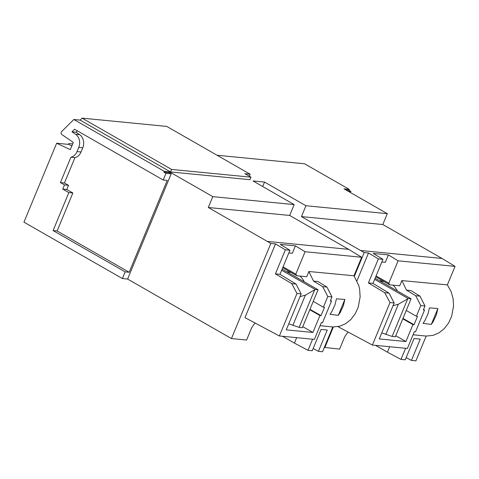 <?xml version="1.0" encoding="UTF-8"?>
<svg xmlns="http://www.w3.org/2000/svg" width="479" height="479" viewBox="0 0 479 479"><rect width="100%" height="100%" fill="white"/><g stroke="black" fill="none" stroke-linecap="round" stroke-linejoin="round"><path stroke-width="0.72" d="M255.133 323.056A11.987 6.401 -60.2 0 0 250.918 329.606L246.595 340.042L231.447 338.563L127.606 279.059L122.379 278.55L23.95 222.148L56.642 143.227L68.629 144.401L71.85 145.909M348.137 332.127A11.987 6.401 -60.2 0 0 343.922 338.677L339.599 349.113L324.325 347.401M282.52 336.282L294.417 343.102L296.669 337.659M56.642 143.227L70.299 149.652L73.311 142.383L61.833 134.533A1.844 1.515 -84.4 0 1 61.683 131.509L73.832 119.499L80.101 120.109L82.083 118.145L166.728 126.402L250.14 174.206L249.308 176.212M80.101 120.109L170.548 171.943L171.59 169.434L82.083 118.145M313.152 348.532L318.427 351.346L327.247 330.049L321.056 329.444L312.236 350.742L307.979 350.329L312.583 339.216M327.81 296.501L322.678 286.658L313.494 281.083L317.978 281.532L326.983 287.077L331.989 296.908L330.33 300.926L331.498 301.04L322.505 322.75L321.331 322.636L314.392 339.389L279.389 335.977L296.986 293.495L301.165 293.902L286.268 329.863L312.919 332.462L319.924 315.547L321.038 315.661L324.499 307.308L323.379 307.201L327.81 296.501L331.989 296.908M322.678 286.658L326.983 287.077M361.663 257.253L305.099 251.732L295.812 274.15L296.782 275.748L306.71 276.718L308.871 271.503L353.993 275.772L361.663 257.253L348.664 249.343L289.669 215.442L294.166 204.587L253.044 180.954L264.534 182.074L305.943 205.736L387.307 213.67L344.012 188.864L349.239 189.373L304.59 163.788L217.065 155.25M73.832 119.499L164.279 171.326L169.506 171.841L212.802 196.647L208.305 207.503L270.839 243.452L275.503 243.907L285.364 249.81L289.945 250.26L280.245 244.374L295.399 245.853L292.322 253.277L288.837 252.936M305.099 251.732L295.399 245.853M267.498 241.428L348.664 249.343M208.305 207.503L289.669 215.442M212.802 196.647L294.166 204.587M170.548 171.943L249.966 179.691L251.008 177.182L171.59 169.434M294.417 343.102L307.979 350.329M279.389 335.977L244.967 317.637L275.503 243.907M318.427 351.346L322.523 351.748L332.791 326.965L320.074 325.684M296.986 293.495L291.723 283.634L296.028 284.053L301.165 293.902M291.723 283.634L275.401 273.868L279.981 274.317L296.028 284.053M289.945 250.26L279.981 274.317M287.502 272.054L288.047 270.749M312.919 332.462L302.782 326.654M313.494 281.083L308.871 271.503M304.249 281.826A19.825 16.298 -84.4 0 0 299.968 276.06M313.242 301.387L323.379 307.201M295.812 274.15L283.071 266.851M296.782 275.748L282.724 267.695M275.401 273.868L285.364 249.81M321.038 315.661L309.961 309.308M319.924 315.547L309.787 309.739M300.034 296.627L305.368 295.154L315.218 289.49L318.068 289.741L282.125 269.144M314.541 290.166L299.13 327.373L288.771 323.828M318.068 289.741L302.327 327.75L299.13 327.373M315.218 289.49L281.658 270.264M305.368 295.154L292.831 325.421M338.3 315.32L330.025 314.308L331.899 311.518L334.959 304.866L336.438 298.83L344.88 299.447L338.3 315.32L340.306 312.362L343.371 305.71L344.88 299.447M332.791 326.965L339.773 326.241L345.652 323.672L350.891 319.457L355.173 313.853L358.232 307.195L360.124 296.986L359.675 289.532L358.801 285.634L353.993 275.772M330.546 300.393L331.498 301.04M305.943 205.736L301.447 216.592L364.196 252.559L368.501 252.984L356.987 280.79M337.988 326.654L372.393 345.048L389.99 302.566L384.727 292.705L368.405 282.945L378.368 258.882L382.949 259.331L372.979 283.388L389.032 293.13L394.169 302.973L379.272 338.934L405.917 341.533L412.922 324.624L414.042 324.732L417.502 316.38L416.383 316.272L420.813 305.572L424.993 305.979L423.328 309.997L424.502 310.111L423.55 309.464M364.196 252.559L354.364 276.281M333.36 326.995L324.798 347.67M270.839 243.452L231.447 338.563M345.844 189.912L348.892 190.205L350.921 191.372L347.874 191.073M122.379 278.55L125.145 271.868L129.168 272.264L167.219 180.403L163.195 180.008L165.962 173.326L163.932 172.165L164.279 171.326M163.932 172.165L169.159 172.674L171.189 173.835L127.606 279.059M171.189 173.835L165.962 173.326M349.239 189.373L348.892 190.205M262.702 186.505L264.534 182.074M72.664 143.945L68.82 143.544L68.473 144.383M72.676 143.922L68.82 143.544M125.145 271.868L53.103 230.585L68.838 192.588L62.749 189.097L64.479 184.924L60.42 182.595L70.922 157.25L74.946 157.639A10.143 8.341 95.6 0 0 81.059 151.975L82.777 147.819A10.143 8.341 95.6 0 0 79.652 134.689L76.017 132.204L77.394 130.839M163.195 180.008L74.592 129.234L71.994 131.809L75.628 134.3A10.143 8.341 95.6 0 1 78.754 147.43L77.035 151.58A10.143 8.341 95.6 0 1 70.922 157.25M251.008 177.182L244.919 173.691L250.14 174.206M169.506 171.841L169.159 172.674M350.436 192.54L350.921 191.372M368.501 252.984L378.368 258.882M375.518 345.353L387.421 352.173L389.672 346.736M360.837 250.529L442.003 258.45L382.811 224.531L387.307 213.67M301.447 216.592L382.811 224.531M406.15 357.603L411.431 360.418L420.251 339.12L414.06 338.521L405.24 359.813L400.983 359.4L405.581 348.287M411.431 360.418L415.91 360.855L426.172 336.072L413.072 334.761M387.421 352.173L400.983 359.4M389.99 302.566L394.169 302.973M372.393 345.048L407.395 348.461L414.335 331.707L415.509 331.827L424.502 310.111M368.405 282.945L372.979 283.388M384.727 292.705L389.032 293.13M420.813 305.572L415.676 295.729L406.497 290.154L401.869 280.574L447.38 284.879L455.05 266.366L442.003 258.45M375.722 276.766L389.78 284.825L399.708 285.789L401.869 280.574M380.506 281.131L381.05 279.82M397.253 290.897A19.825 16.298 -84.4 0 0 392.972 285.137M406.246 310.464L416.383 316.272M389.78 284.825L388.816 283.227L398.097 260.81L388.403 254.924L385.326 262.348L381.841 262.007M388.403 254.924L373.249 253.445L382.949 259.331M405.917 341.533L395.78 335.725M412.922 324.624L402.785 318.81M414.042 324.732L402.965 318.385M388.816 283.227L376.075 275.922M393.037 305.704L398.372 304.225L408.216 298.561L411.072 298.818L375.123 278.215M407.545 299.237L392.133 336.444L381.769 332.899M411.072 298.818L395.331 336.821L392.133 336.444M398.372 304.225L385.834 334.492M408.216 298.561L374.662 279.335M398.097 260.81L455.05 266.366M431.304 324.391L423.023 323.379L424.903 320.595L427.963 313.937L429.435 307.901L437.878 308.518L431.304 324.391L433.309 321.433L436.369 314.781L437.878 308.518M426.172 336.072L433.178 335.354L439.069 332.785L444.32 328.576L448.601 322.966L451.661 316.314L453.547 306.099L453.092 298.645L451.14 291.621L447.38 284.879M415.676 295.729L419.981 296.148L410.982 290.609L406.497 290.154M419.981 296.148L424.993 305.979M129.168 272.264L57.121 230.98L72.862 192.977L66.773 189.492L68.503 185.313L64.443 182.99L74.946 157.639M64.443 182.99L60.42 182.595M71.994 131.809L76.017 132.204M68.503 185.313L64.479 184.924M62.749 189.097L66.773 189.492M72.862 192.977L68.838 192.588M53.103 230.585L57.121 230.98M75.628 134.3L79.652 134.689M77.035 151.58L81.059 151.975M78.754 147.43L82.777 147.819M290.915 272.389L287.143 272.018M383.913 281.46L380.14 281.095"/></g></svg>
